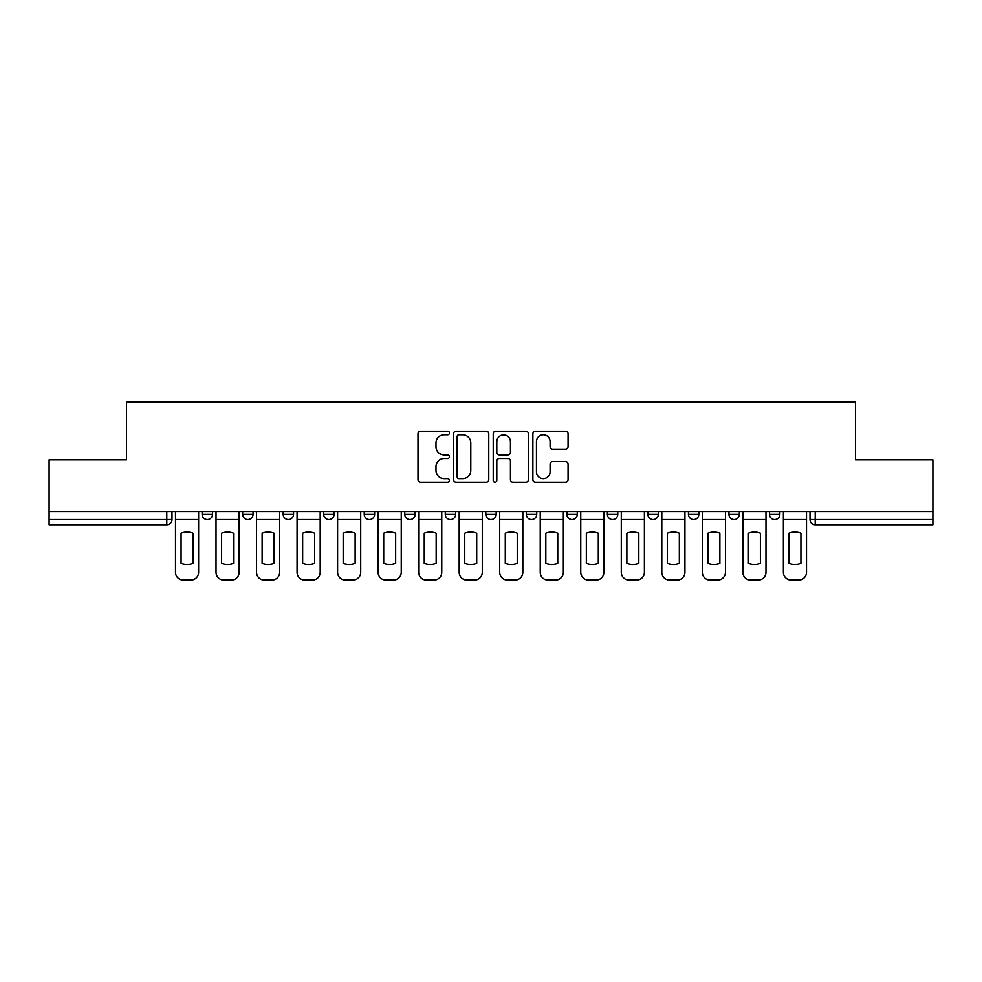 <?xml version="1.0" encoding="UTF-8"?>
<svg xmlns="http://www.w3.org/2000/svg" width="982" height="982" viewBox="0 0 982 982"><rect width="100%" height="100%" fill="white"/><g stroke="black" fill="none" stroke-linecap="round" stroke-linejoin="round"><path stroke-width="1.47" d="M449.437 432.988A1.78 1.78 0 0 0 447.645 431.208L420.554 431.208A2.553 2.553 0 0 0 418.001 433.762L418.001 479.658A2.553 2.553 0 0 0 420.554 482.211L447.645 482.211A1.78 1.78 0 0 0 449.437 480.419A1.78 1.78 0 0 0 447.645 478.639L444.146 478.639A8.163 8.163 0 0 1 435.983 470.476L435.983 466.659A8.163 8.163 0 0 1 444.146 458.496L447.645 458.496A1.78 1.78 0 0 0 449.437 456.704A1.78 1.78 0 0 0 447.645 454.924L444.146 454.924A8.163 8.163 0 0 1 435.983 446.761L435.983 442.943A8.163 8.163 0 0 1 444.146 434.781L447.645 434.781A1.78 1.78 0 0 0 449.437 432.988M647.911 511.524L647.911 514.384L658.308 514.384A5.192 5.192 0 0 1 653.104 519.576A5.192 5.192 0 0 1 647.911 514.384L647.911 511.524M526.327 511.524L526.327 514.384L536.724 514.384A5.192 5.192 0 0 1 531.532 519.576A5.192 5.192 0 0 1 526.327 514.384L526.327 511.524M445.276 511.524L445.276 514.384L455.673 514.384A5.192 5.192 0 0 1 450.468 519.576A5.192 5.192 0 0 1 445.276 514.384L445.276 511.524M404.756 511.524L404.756 514.384L415.14 514.384A5.192 5.192 0 0 1 409.948 519.576A5.192 5.192 0 0 1 404.756 514.384L404.756 511.524M323.692 514.384L323.692 511.524L323.692 514.384A5.192 5.192 0 0 0 328.896 519.576A5.192 5.192 0 0 1 323.692 514.384L334.089 514.384A5.192 5.192 0 0 1 328.896 519.576M242.64 514.384L242.64 511.524L242.64 514.384A5.192 5.192 0 0 0 247.832 519.576A5.192 5.192 0 0 1 242.64 514.384L253.037 514.384A5.192 5.192 0 0 1 247.832 519.576A5.192 5.192 0 0 0 253.037 514.384L253.037 511.524L253.037 514.384M565.522 449.191A2.553 2.553 0 0 0 568.075 446.638L568.075 433.762A2.553 2.553 0 0 0 565.522 431.208L535.436 431.208A2.553 2.553 0 0 0 532.882 433.762L532.882 479.658A2.553 2.553 0 0 0 535.436 482.211L565.522 482.211A2.553 2.553 0 0 0 568.075 479.658L568.075 464.105A2.553 2.553 0 0 0 565.522 461.552L552.645 461.552A2.553 2.553 0 0 0 550.092 464.105L550.092 471.814A6.825 6.825 0 0 1 543.279 478.639A6.825 6.825 0 0 1 536.454 471.814L536.454 441.593A6.825 6.825 0 0 1 543.279 434.781A6.825 6.825 0 0 1 550.092 441.593L550.092 446.638A2.553 2.553 0 0 0 552.645 449.191L565.522 449.191M49.1 511.524L49.1 459.822L126.518 459.822L126.518 401.896L855.482 401.896L855.482 459.822L932.9 459.822L932.9 511.524L49.1 511.524L49.1 519.576L171.985 519.576L171.985 511.524L171.985 519.576A5.192 5.192 0 0 1 166.78 524.769L49.1 524.769L49.1 519.576M488.766 433.762A2.553 2.553 0 0 0 486.213 431.208L456.127 431.208A2.553 2.553 0 0 0 453.574 433.762L453.574 479.658A2.553 2.553 0 0 0 456.127 482.211L486.213 482.211A2.553 2.553 0 0 0 488.766 479.658L488.766 433.762M495.787 431.208L525.873 431.208A2.553 2.553 0 0 1 528.426 433.762L528.426 479.658A2.553 2.553 0 0 1 525.873 482.211L512.997 482.211A2.553 2.553 0 0 1 510.444 479.658L510.444 461.049A2.553 2.553 0 0 0 507.89 458.496L499.347 458.496A2.553 2.553 0 0 0 496.806 461.049L496.806 480.419A1.78 1.78 0 0 1 495.014 482.211A1.78 1.78 0 0 1 493.234 480.419L493.234 433.762A2.553 2.553 0 0 1 495.787 431.208M810.015 511.524L810.015 519.576L932.9 519.576L932.9 524.769L815.22 524.769A5.192 5.192 0 0 1 810.015 519.576M932.9 511.524L932.9 519.576M779.88 511.524L779.88 514.384A5.192 5.192 0 0 1 774.688 519.576A5.192 5.192 0 0 1 769.495 514.384L779.88 514.384A5.192 5.192 0 0 1 774.688 519.576M769.495 511.524L769.495 514.384M739.36 511.524L739.36 514.384A5.192 5.192 0 0 1 734.168 519.576A5.192 5.192 0 0 1 728.963 514.384L739.36 514.384M728.963 511.524L728.963 514.384M698.828 511.524L698.828 514.384A5.192 5.192 0 0 1 693.636 519.576A5.192 5.192 0 0 1 688.443 514.384A5.192 5.192 0 0 0 693.636 519.576M688.443 511.524L688.443 514.384L698.828 514.384M658.308 511.524L658.308 514.384A5.192 5.192 0 0 1 653.104 519.576M617.776 511.524L617.776 514.384A5.192 5.192 0 0 1 612.584 519.576A5.192 5.192 0 0 1 607.379 514.384L617.776 514.384M607.379 511.524L607.379 514.384M577.244 511.524L577.244 514.384A5.192 5.192 0 0 1 572.052 519.576A5.192 5.192 0 0 1 566.86 514.384L577.244 514.384L577.244 511.524M566.86 511.524L566.86 514.384M536.724 511.524L536.724 514.384M496.192 511.524L496.192 514.384A5.192 5.192 0 0 1 491 519.576A5.192 5.192 0 0 1 485.808 514.384L496.192 514.384L496.192 511.524M485.808 511.524L485.808 514.384M455.673 514.384L455.673 511.524L455.673 514.384A5.192 5.192 0 0 1 450.468 519.576M415.14 514.384L415.14 511.524L415.14 514.384A5.192 5.192 0 0 1 409.948 519.576M374.621 511.524L374.621 514.384A5.192 5.192 0 0 1 369.416 519.576A5.192 5.192 0 0 1 364.224 514.384A5.192 5.192 0 0 0 369.416 519.576A5.192 5.192 0 0 0 374.621 514.384L374.621 511.524M364.224 511.524L364.224 514.384L374.621 514.384M334.089 511.524L334.089 514.384M293.557 511.524L293.557 514.384A5.192 5.192 0 0 1 288.364 519.576A5.192 5.192 0 0 1 283.172 514.384L293.557 514.384M283.172 511.524L283.172 514.384M212.505 511.524L212.505 514.384A5.192 5.192 0 0 1 207.312 519.576A5.192 5.192 0 0 1 202.12 514.384A5.192 5.192 0 0 0 207.312 519.576A5.192 5.192 0 0 0 212.505 514.384L212.505 511.524M202.12 511.524L202.12 514.384L212.505 514.384M458.938 434.781A1.78 1.78 0 0 0 457.146 436.56L457.146 476.847A1.78 1.78 0 0 0 458.938 478.639L462.632 478.639A8.163 8.163 0 0 0 470.795 470.476L470.795 442.943A8.163 8.163 0 0 0 462.632 434.781L458.938 434.781M510.444 441.728A6.825 6.825 0 0 0 503.619 434.903A6.825 6.825 0 0 0 496.806 441.728L496.806 452.371A2.553 2.553 0 0 0 499.347 454.924L507.89 454.924A2.553 2.553 0 0 0 510.444 452.371L510.444 441.728M175.483 519.576L175.483 572.31A7.795 7.795 0 0 0 183.278 580.104L190.815 580.104A7.795 7.795 0 0 0 198.61 572.31L198.61 519.576L175.483 519.576L175.483 511.524M198.61 519.576L198.61 511.524M193.024 563.373L193.024 533.201A16.105 16.105 0 0 0 181.069 533.201L181.069 563.373A16.105 16.105 0 0 0 193.024 563.373M216.015 519.576L216.015 572.31A7.795 7.795 0 0 0 223.81 580.104L231.347 580.104A7.795 7.795 0 0 0 239.129 572.31L239.129 519.576L216.015 519.576L216.015 511.524M239.129 519.576L239.129 511.524M233.544 563.373L233.544 533.201A16.105 16.105 0 0 0 221.601 533.201L221.601 563.373A16.105 16.105 0 0 0 233.544 563.373M256.535 519.576L256.535 572.31A7.795 7.795 0 0 0 264.33 580.104L271.867 580.104A7.795 7.795 0 0 0 279.661 572.31L279.661 519.576L256.535 519.576L256.535 511.524M279.661 519.576L279.661 511.524M274.076 563.373L274.076 533.201A16.105 16.105 0 0 0 262.12 533.201L262.12 563.373A16.105 16.105 0 0 0 274.076 563.373M297.067 519.576L297.067 572.31A7.795 7.795 0 0 0 304.862 580.104L312.399 580.104A7.795 7.795 0 0 0 320.193 572.31L320.193 519.576L297.067 519.576L297.067 511.524M320.193 519.576L320.193 511.524M314.608 563.373L314.608 533.201A16.105 16.105 0 0 0 302.652 533.201L302.652 563.373A16.105 16.105 0 0 0 314.608 563.373M337.599 519.576L337.599 572.31A7.795 7.795 0 0 0 345.394 580.104L352.919 580.104A7.795 7.795 0 0 0 360.713 572.31L360.713 519.576L337.599 519.576L337.599 511.524M360.713 519.576L360.713 511.524M355.128 563.373L355.128 533.201A16.105 16.105 0 0 0 343.184 533.201L343.184 563.373A16.105 16.105 0 0 0 355.128 563.373M378.119 519.576L378.119 572.31A7.795 7.795 0 0 0 385.914 580.104L393.451 580.104A7.795 7.795 0 0 0 401.245 572.31L401.245 519.576L378.119 519.576L378.119 511.524M401.245 519.576L401.245 511.524M395.66 563.373L395.66 533.201A16.105 16.105 0 0 0 383.704 533.201L383.704 563.373A16.105 16.105 0 0 0 395.66 563.373M418.651 519.576L418.651 572.31A7.795 7.795 0 0 0 426.446 580.104L433.97 580.104A7.795 7.795 0 0 0 441.765 572.31L441.765 519.576L418.651 519.576L418.651 511.524M441.765 519.576L441.765 511.524M436.18 563.373L436.18 533.201A16.105 16.105 0 0 0 424.236 533.201L424.236 563.373A16.105 16.105 0 0 0 436.18 563.373M459.171 519.576L459.171 572.31A7.795 7.795 0 0 0 466.966 580.104L474.502 580.104A7.795 7.795 0 0 0 482.297 572.31L482.297 519.576L459.171 519.576L459.171 511.524M482.297 519.576L482.297 511.524M476.712 563.373L476.712 533.201A16.105 16.105 0 0 0 464.756 533.201L464.756 563.373A16.105 16.105 0 0 0 476.712 563.373M499.703 519.576L499.703 572.31A7.795 7.795 0 0 0 507.498 580.104L515.034 580.104A7.795 7.795 0 0 0 522.829 572.31L522.829 519.576L499.703 519.576L499.703 511.524M522.829 519.576L522.829 511.524M517.244 563.373L517.244 533.201A16.105 16.105 0 0 0 505.288 533.201L505.288 563.373A16.105 16.105 0 0 0 517.244 563.373M540.235 519.576L540.235 572.31A7.795 7.795 0 0 0 548.03 580.104L555.554 580.104A7.795 7.795 0 0 0 563.349 572.31L563.349 519.576L540.235 519.576L540.235 511.524M563.349 519.576L563.349 511.524M557.764 563.373L557.764 533.201A16.105 16.105 0 0 0 545.82 533.201L545.82 563.373A16.105 16.105 0 0 0 557.764 563.373M580.755 519.576L580.755 572.31A7.795 7.795 0 0 0 588.549 580.104L596.086 580.104A7.795 7.795 0 0 0 603.881 572.31L603.881 519.576L580.755 519.576L580.755 511.524M603.881 519.576L603.881 511.524M598.296 563.373L598.296 533.201A16.105 16.105 0 0 0 586.34 533.201L586.34 563.373A16.105 16.105 0 0 0 598.296 563.373M621.287 519.576L621.287 572.31A7.795 7.795 0 0 0 629.081 580.104L636.606 580.104A7.795 7.795 0 0 0 644.401 572.31L644.401 519.576L621.287 519.576L621.287 511.524M644.401 519.576L644.401 511.524M638.816 563.373L638.816 533.201A16.105 16.105 0 0 0 626.872 533.201L626.872 563.373A16.105 16.105 0 0 0 638.816 563.373M661.807 519.576L661.807 572.31A7.795 7.795 0 0 0 669.601 580.104L677.138 580.104A7.795 7.795 0 0 0 684.933 572.31L684.933 519.576L661.807 519.576L661.807 511.524M684.933 519.576L684.933 511.524M679.348 563.373L679.348 533.201A16.105 16.105 0 0 0 667.392 533.201L667.392 563.373A16.105 16.105 0 0 0 679.348 563.373M702.339 519.576L702.339 572.31A7.795 7.795 0 0 0 710.133 580.104L717.67 580.104A7.795 7.795 0 0 0 725.465 572.31L725.465 519.576L702.339 519.576L702.339 511.524M725.465 519.576L725.465 511.524M719.88 563.373L719.88 533.201A16.105 16.105 0 0 0 707.924 533.201L707.924 563.373A16.105 16.105 0 0 0 719.88 563.373M742.871 519.576L742.871 572.31A7.795 7.795 0 0 0 750.653 580.104L758.19 580.104A7.795 7.795 0 0 0 765.985 572.31L765.985 519.576L742.871 519.576L742.871 511.524M765.985 519.576L765.985 511.524M760.399 563.373L760.399 533.201A16.105 16.105 0 0 0 748.456 533.201L748.456 563.373A16.105 16.105 0 0 0 760.399 563.373M783.391 519.576L783.391 572.31A7.795 7.795 0 0 0 791.185 580.104L798.722 580.104A7.795 7.795 0 0 0 806.517 572.31L806.517 519.576L783.391 519.576L783.391 511.524M806.517 519.576L806.517 511.524M800.931 563.373L800.931 533.201A16.105 16.105 0 0 0 788.976 533.201L788.976 563.373A16.105 16.105 0 0 0 800.931 563.373M166.78 511.524L166.78 524.769M815.22 511.524L815.22 524.769"/></g></svg>

